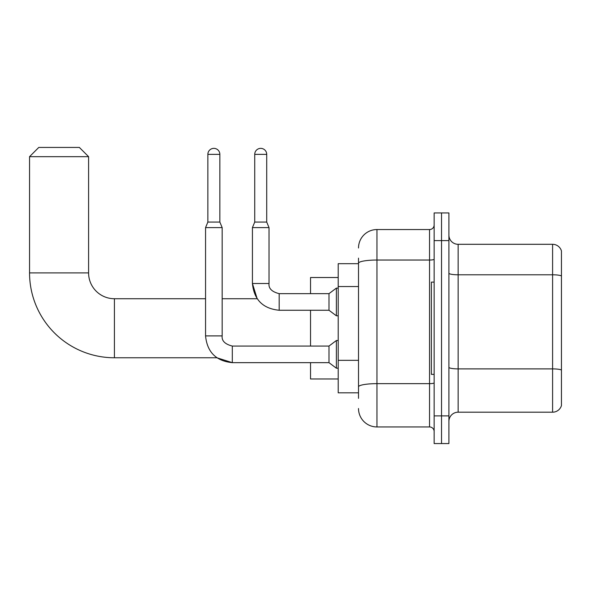 <?xml version="1.0" encoding="UTF-8"?>
<svg xmlns="http://www.w3.org/2000/svg" width="591" height="591" viewBox="0 0 591 591"><rect width="100%" height="100%" fill="white"/><g stroke="black" fill="none" stroke-linecap="round" stroke-linejoin="round"><path stroke-width="0.89" d="M358.508 281.006L358.508 258.141L358.508 263.675L338.207 263.675L338.207 392.823L358.508 392.823M358.508 398.356L358.508 258.141M358.508 247.991A18.447 18.447 0 0 1 376.955 229.544L376.955 426.953L429.539 426.953A4.61 4.61 0 0 1 434.149 431.563A4.61 4.61 0 0 0 429.539 426.953L429.539 229.544A4.61 4.61 0 0 0 434.149 224.927M434.149 415.887L434.149 443.56L441.529 443.56L441.529 415.887L441.529 443.56L448.909 443.56L448.909 415.887L441.529 415.887L441.529 240.611L441.529 415.887L434.149 415.887L434.149 240.611L441.529 240.611L441.529 212.937L441.529 240.611L448.909 240.611L448.909 415.887M448.909 240.611L448.909 212.937L434.149 212.937L434.149 240.611M376.955 229.544L429.539 229.544M358.508 390.053L358.508 365.873M376.955 426.953A18.447 18.447 0 0 1 358.508 408.507M448.909 421.42A9.227 9.227 0 0 1 458.136 412.193L552.592 412.193L552.592 244.305L458.136 244.305A9.227 9.227 0 0 1 448.909 235.078A9.227 9.227 0 0 0 458.136 244.305L458.136 412.193M561.45 250.946A9.227 9.227 0 0 0 552.592 244.305A9.227 9.227 0 0 1 561.45 250.946L561.45 405.552A9.227 9.227 0 0 1 552.592 412.193M207.862 154.362L219.859 154.362A5.999 5.999 0 0 0 213.861 148.363A5.999 5.999 0 0 0 207.862 154.362L207.862 222.068L205.557 227.609L205.557 335.902L222.164 335.902C221.603 340.822 224.986 344.206 232.307 346.053L232.307 362.66L216.897 357.769L114.418 357.769A84.868 84.868 0 0 1 29.55 272.902L29.55 156.667L38.777 147.44L79.364 147.44L88.591 156.667L29.55 156.667M114.418 357.769L114.418 298.728A25.827 25.827 0 0 1 88.591 272.902L88.591 156.667M310.534 310.26L310.534 346.053M310.534 362.66L310.534 378.986L338.207 378.986M338.207 277.511L310.534 277.511L310.534 293.653M434.149 282.121L431.378 282.121L431.378 374.369L434.149 374.369M232.307 346.053L328.988 346.053L328.988 362.66L232.307 362.66C216.077 361.049 207.16 352.133 205.557 335.902M328.988 346.053L336.368 340.519L336.368 368.193L338.207 368.193M222.164 335.902L222.164 227.609L205.557 227.609M207.862 222.068L219.859 222.068L222.164 227.609M219.859 154.362L219.859 222.068M266.718 222.068L254.728 222.068L254.728 154.362A5.999 5.999 0 0 1 260.72 148.363A5.999 5.999 0 0 1 266.718 154.362L266.718 222.068L269.023 227.609L252.423 227.609L252.423 283.51L269.023 283.51C268.469 288.43 271.853 291.814 279.174 293.653L279.174 310.26C262.943 308.657 254.027 299.74 252.423 283.51L257.174 298.728L222.164 298.728M269.023 227.609L269.023 283.51C268.469 288.43 271.853 291.814 279.174 293.653L328.988 293.653L328.988 310.26L279.174 310.26M328.988 293.653L336.368 288.12L336.368 315.793L338.207 315.793M358.508 286.546L338.207 286.546M358.508 360.34L338.207 360.34M434.149 382.842A4.61 0.798 0 0 1 429.539 383.648L376.955 383.648A18.447 3.206 180 0 0 358.508 386.846M358.508 263.239A18.447 3.206 180 0 1 376.955 260.033L429.539 260.033A4.61 0.798 0 0 0 434.149 259.235M561.45 275.945A9.227 1.603 180 0 0 552.592 274.793L458.136 274.793A9.227 1.603 -0 0 1 448.909 273.19M561.45 370.04A9.227 1.603 180 0 0 552.592 368.887L458.136 368.887A9.227 1.603 0 0 1 448.909 367.284M29.55 272.902L88.591 272.902M254.728 154.362L266.718 154.362M205.557 298.728L114.418 298.728M328.988 362.66L336.368 368.193M336.368 340.519L338.207 340.519M328.988 310.26L336.368 315.793M254.728 222.068L252.423 227.609M336.368 288.12L338.207 288.12"/></g></svg>
